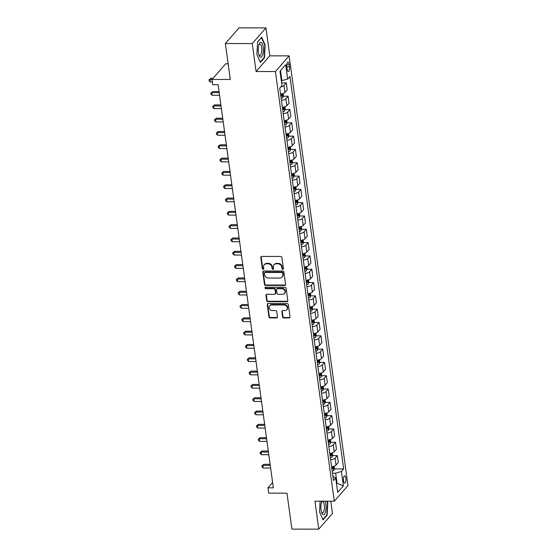 <?xml version="1.0" encoding="UTF-8"?>
<svg xmlns="http://www.w3.org/2000/svg" width="557" height="557" viewBox="0 0 557 557"><rect width="100%" height="100%" fill="white"/><g stroke="black" fill="none" stroke-linecap="round" stroke-linejoin="round"><path stroke-width="0.84" d="M282.775 269.316A0.787 0.689 -138.9 0 0 283.416 268.585L281.891 257.48A1.128 0.982 -138.9 0 0 280.693 256.436L261.706 256.408A1.128 0.982 -138.9 0 0 260.794 257.452L262.312 268.558A0.787 0.689 -138.9 0 0 263.642 269.08A0.787 0.689 -138.9 0 0 263.788 268.565L263.593 267.123A3.6 3.133 -138.9 0 1 264.262 264.763A3.6 3.133 -138.9 0 1 266.511 263.781L268.091 263.788A3.6 3.133 -138.9 0 1 271.927 267.137L272.122 268.571A0.787 0.689 -138.9 0 0 273.459 269.094A0.787 0.689 -138.9 0 0 273.605 268.571L273.403 267.137A3.6 3.133 -138.9 0 1 274.072 264.777A3.6 3.133 -138.9 0 1 276.321 263.795L277.908 263.802A3.6 3.133 -138.9 0 1 281.738 267.151L281.939 268.585A0.787 0.689 -138.9 0 0 282.775 269.316M274.072 264.777L274.441 264.352A3.6 3.133 -138.9 0 1 276.697 263.37L278.277 263.377A3.6 3.133 -138.9 0 1 282.107 266.726L282.308 268.161A0.787 0.689 -138.9 0 0 283.402 268.85M261.219 256.533A1.128 0.982 -138.9 0 0 261.163 257.028L262.681 268.14A0.787 0.689 -138.9 0 0 263.781 268.822M264.262 264.763L264.631 264.338A3.6 3.133 -138.9 0 1 266.88 263.364L268.467 263.364A3.6 3.133 -138.9 0 1 272.296 266.712L272.498 268.147A0.787 0.689 -138.9 0 0 273.591 268.836M345.89 478.087A3.669 1.274 90.1 0 0 344.706 475.775A3.669 1.274 90.1 0 0 343.516 480.795A3.669 1.274 90.1 0 0 344.699 483.107A3.669 1.274 90.1 0 0 345.89 478.087M282.594 316.898A1.128 0.982 -138.9 0 0 283.792 317.943L289.118 317.95A1.128 0.982 -138.9 0 0 290.03 316.905L288.345 304.568A1.128 0.982 -138.9 0 0 287.147 303.523L268.154 303.502A1.128 0.982 -138.9 0 0 267.242 304.54L268.934 316.877A1.128 0.982 -138.9 0 0 270.131 317.922L276.564 317.929A1.128 0.982 -138.9 0 0 277.477 316.891L276.752 311.607A1.128 0.982 -138.9 0 0 275.555 310.562L272.366 310.562A3.008 2.625 -138.9 0 1 269.518 308.829A3.008 2.625 -138.9 0 1 269.713 305.786A3.008 2.625 -138.9 0 1 271.6 304.964L284.098 304.985A3.008 2.625 -138.9 0 1 286.946 306.712A3.008 2.625 -138.9 0 1 286.751 309.762A3.008 2.625 -138.9 0 1 284.864 310.576L282.782 310.569A1.128 0.982 -138.9 0 0 281.87 311.614L282.594 316.898L282.963 316.473A1.128 0.982 -138.9 0 0 284.161 317.518L289.494 317.525A1.128 0.982 -138.9 0 0 289.974 317.399M252.251 43.564L256.081 71.519L269.776 55.839L265.947 27.885L252.251 43.564L225.376 43.53L230.306 79.47L212.029 79.442L212.76 84.768L218.135 84.775L273.348 487.835L267.973 487.828L268.704 493.154L286.973 493.175L291.896 529.115L318.764 529.15L332.459 513.47L330.781 501.216M256.081 71.519L275.423 71.54L334.284 501.223L314.935 501.196L318.764 529.15M284.669 285.442A1.128 0.982 -138.9 0 0 285.581 284.397L283.889 272.06A1.128 0.982 -138.9 0 0 282.691 271.015L263.705 270.994A1.128 0.982 -138.9 0 0 262.793 272.039L264.478 284.369A1.128 0.982 -138.9 0 0 265.675 285.414L284.669 285.442L285.038 285.017A1.128 0.982 -138.9 0 0 285.518 284.892M286.117 288.317L287.809 300.648A1.128 0.982 -138.9 0 1 286.897 301.692L267.903 301.671A1.128 0.982 -138.9 0 1 266.706 300.627L265.981 295.342A1.128 0.982 -138.9 0 1 266.894 294.298L274.594 294.312A1.128 0.982 -138.9 0 0 275.506 293.267L275.026 289.765A1.128 0.982 -138.9 0 0 273.828 288.721L265.814 288.707A0.787 0.689 -138.9 0 1 265.612 287.245L284.919 287.273A1.128 0.982 -138.9 0 1 286.117 288.317M225.376 43.53L239.071 27.85L265.947 27.885M286.869 66.937L287.189 69.284A3.551 1.232 90.1 0 0 288.331 71.519A3.551 1.232 90.1 0 0 289.487 66.652L289.167 64.313A3.551 1.232 90.1 0 0 288.025 62.071A3.551 1.232 90.1 0 0 286.869 66.937M275.423 71.54L289.118 55.86L347.979 485.544L334.284 501.223M334.284 468.91L343.669 468.924L289.918 76.511L287.677 79.073L285.706 64.696L280.004 71.226L281.974 85.597L279.739 88.166L333.49 480.573L335.732 478.01L332.912 476.312M343.669 468.924L341.427 471.487L343.397 485.857L337.702 492.388L335.732 478.01M228.154 63.77L225.724 63.77L212.029 79.442M269.776 55.839L289.118 55.86M272.617 482.508L267.973 487.828M287.677 79.073L281.313 80.765M281.898 80.765L280.512 70.648M336.456 483.288L337.034 483.288L335.648 473.172L332.473 473.172M336.532 483.866L337.034 483.288L343.397 485.857M281.605 82.889L286.277 82.896L284.035 85.458A4.581 1.594 172.2 0 1 280.867 86.871M280.533 93.994A4.581 1.594 172.2 0 0 284.982 92.378L287.224 89.816L286.277 82.896M283.228 96.201L288.101 96.208L285.859 98.77A4.581 1.594 172.2 0 1 281.41 100.385M282.357 107.306A4.581 1.594 172.2 0 0 286.806 105.691L289.048 103.129L288.101 96.208M285.052 109.513L289.925 109.52L287.684 112.082A4.581 1.594 172.2 0 1 283.235 113.698M284.181 120.618A4.581 1.594 172.2 0 0 288.63 119.003L290.872 116.441L289.925 109.52M286.876 122.819L291.75 122.825L289.508 125.395A4.581 1.594 172.2 0 1 285.059 127.01M286.006 133.931A4.581 1.594 172.2 0 0 290.455 132.315L292.697 129.753L291.75 122.825M288.7 136.131L293.567 136.138L291.332 138.7A4.581 1.594 172.2 0 1 286.883 140.315M287.83 147.243A4.581 1.594 172.2 0 0 292.279 145.628L294.521 143.058L293.567 136.138M290.524 149.443L295.391 149.45L293.156 152.012A4.581 1.594 172.2 0 1 288.707 153.628M289.654 160.548A4.581 1.594 172.2 0 0 294.103 158.933L296.345 156.371L295.391 149.45M292.348 162.755L297.215 162.762L294.98 165.325A4.581 1.594 172.2 0 1 290.531 166.94M291.478 173.861A4.581 1.594 172.2 0 0 295.927 172.245L298.162 169.683L297.215 162.762M294.173 176.068L299.039 176.075L296.797 178.637A4.581 1.594 172.2 0 1 292.348 180.252M293.302 187.173A4.581 1.594 172.2 0 0 297.751 185.558L299.986 182.995L299.039 176.075M295.997 189.38L300.864 189.38L298.622 191.949A4.581 1.594 172.2 0 1 294.173 193.564M295.119 200.485A4.581 1.594 172.2 0 0 299.575 198.87L301.81 196.308L300.864 189.38M297.814 202.685L302.688 202.692L300.446 205.255A4.581 1.594 172.2 0 1 295.997 206.877M296.944 213.797A4.581 1.594 172.2 0 0 301.393 212.182L303.635 209.613L302.688 202.692M299.638 215.998L304.512 216.005L302.27 218.567A4.581 1.594 172.2 0 1 297.821 220.182M298.768 227.11A4.581 1.594 172.2 0 0 303.217 225.488L305.459 222.925L304.512 216.005M301.462 229.31L306.336 229.317L304.094 231.879A4.581 1.594 172.2 0 1 299.645 233.494M300.592 240.415A4.581 1.594 172.2 0 0 305.041 238.8L307.283 236.238L306.336 229.317M303.287 242.622L308.16 242.629L305.918 245.191A4.581 1.594 172.2 0 1 301.469 246.807M302.416 253.727A4.581 1.594 172.2 0 0 306.865 252.112L309.107 249.55L308.16 242.629M305.111 255.935L309.977 255.942L307.743 258.504A4.581 1.594 172.2 0 1 303.293 260.119M304.24 267.04A4.581 1.594 172.2 0 0 308.689 265.424L310.931 262.862L309.977 255.942M306.935 269.24L311.802 269.247L309.567 271.816A4.581 1.594 172.2 0 1 305.118 273.431M306.065 280.352A4.581 1.594 172.2 0 0 310.514 278.737L312.749 276.175L311.802 269.247M308.759 282.552L313.626 282.559L311.391 285.121A4.581 1.594 172.2 0 1 306.942 286.737M307.889 293.664A4.581 1.594 172.2 0 0 312.338 292.049L314.573 289.48L313.626 282.559M310.583 295.864L315.45 295.871L313.208 298.434A4.581 1.594 172.2 0 1 308.759 300.049M309.713 306.97A4.581 1.594 172.2 0 0 314.162 305.354L316.397 302.792L315.45 295.871M312.407 309.177L317.274 309.184L315.032 311.746A4.581 1.594 172.2 0 1 310.583 313.361M311.53 320.282A4.581 1.594 172.2 0 0 315.986 318.667L318.221 316.104L317.274 309.184M314.225 322.489L319.098 322.496L316.856 325.058A4.581 1.594 172.2 0 1 312.407 326.674M313.354 333.594A4.581 1.594 172.2 0 0 317.803 331.979L320.045 329.417L319.098 322.496M316.049 335.801L320.923 335.801L318.681 338.371A4.581 1.594 172.2 0 1 314.232 339.986M315.178 346.907A4.581 1.594 172.2 0 0 319.627 345.291L321.869 342.729L320.923 335.801M317.873 349.107L322.747 349.114L320.505 351.683A4.581 1.594 172.2 0 1 316.056 353.298M317.003 360.219A4.581 1.594 172.2 0 0 321.452 358.604L323.694 356.034L322.747 349.114M319.697 362.419L324.571 362.426L322.329 364.988A4.581 1.594 172.2 0 1 317.88 366.603M318.827 373.531A4.581 1.594 172.2 0 0 323.276 371.909L325.518 369.347L324.571 362.426M321.521 375.731L326.388 375.738L324.153 378.3A4.581 1.594 172.2 0 1 319.704 379.916M320.651 386.837A4.581 1.594 172.2 0 0 325.1 385.221L327.342 382.659L326.388 375.738M323.345 389.044L328.212 389.051L325.977 391.613A4.581 1.594 172.2 0 1 321.528 393.228M322.475 400.149A4.581 1.594 172.2 0 0 326.924 398.534L329.159 395.971L328.212 389.051M325.17 402.356L330.036 402.363L327.801 404.925A4.581 1.594 172.2 0 1 323.345 406.54M324.299 413.461A4.581 1.594 172.2 0 0 328.748 411.846L330.983 409.284L330.036 402.363M326.994 415.668L331.861 415.668L329.619 418.237A4.581 1.594 172.2 0 1 325.17 419.853M326.123 426.773A4.581 1.594 172.2 0 0 330.573 425.158L332.808 422.596L331.861 415.668M328.818 428.974L333.685 428.981L331.443 431.543A4.581 1.594 172.2 0 1 326.994 433.165M327.941 440.086A4.581 1.594 172.2 0 0 332.397 438.47L334.632 435.901L333.685 428.981M330.635 442.286L335.509 442.293L333.267 444.855A4.581 1.594 172.2 0 1 328.818 446.47M329.765 453.391A4.581 1.594 172.2 0 0 334.214 451.776L336.456 449.214L335.509 442.293M332.459 455.598L337.333 455.605L335.091 458.167A4.581 1.594 172.2 0 1 330.642 459.783M331.589 466.703A4.581 1.594 172.2 0 0 336.038 465.088L338.28 462.526L337.333 455.605M335.648 473.172L341.427 471.487M256.909 54.558L260.377 62.468L264.498 57.747L265.153 45.11L261.686 37.194L257.564 41.921L256.909 54.558M320.115 501.203L319.558 511.925L323.025 519.841L327.154 515.114L327.808 502.477L327.251 501.209M264.749 45.11L265.153 45.11M263.962 57.747L264.498 57.747M326.611 515.114L327.154 515.114M327.398 502.477L327.808 502.477M263.217 271.113A1.128 0.982 -138.9 0 0 263.162 271.614L264.847 283.945A1.128 0.982 -138.9 0 0 266.044 284.996L285.038 285.017M282.573 273.209A0.787 0.689 -138.9 0 0 281.731 272.477L265.062 272.457A0.787 0.689 -138.9 0 0 264.422 273.188L264.631 274.705A3.6 3.133 -138.9 0 0 268.467 278.054L279.858 278.068A3.6 3.133 -138.9 0 0 282.114 277.094A3.6 3.133 -138.9 0 0 282.775 274.726L282.942 272.784A0.787 0.689 -138.9 0 0 282.1 272.053L281.731 272.477M264.568 272.672L264.937 272.248A0.787 0.689 -138.9 0 1 265.431 272.032L282.1 272.053M282.114 277.094L282.483 276.669A3.6 3.133 -138.9 0 0 283.151 274.302L282.775 274.726M282.942 272.784L283.151 274.302M266.413 294.423A1.128 0.982 -138.9 0 0 266.35 294.925L267.075 300.202A1.128 0.982 -138.9 0 0 268.272 301.246L287.266 301.274A1.128 0.982 -138.9 0 0 287.746 301.149M275.297 294.005L275.673 293.581A1.128 0.982 -138.9 0 0 275.875 292.843L275.402 289.341A1.128 0.982 -138.9 0 0 274.197 288.296L266.183 288.282L265.814 288.707M265.355 287.294A0.787 0.689 -138.9 0 0 266.183 288.282M282.587 294.319A3.008 2.625 -138.9 0 0 284.474 293.504A3.008 2.625 -138.9 0 0 284.669 290.462A3.008 2.625 -138.9 0 0 281.821 288.728L277.414 288.721A1.128 0.982 -138.9 0 0 276.502 289.765L276.982 293.267A1.128 0.982 -138.9 0 0 278.18 294.319L282.587 294.319M284.474 293.504L284.843 293.079A3.008 2.625 -138.9 0 0 285.038 290.037A3.008 2.625 -138.9 0 0 282.19 288.303L281.821 288.728M276.711 289.027L277.08 288.603A1.128 0.982 -138.9 0 1 277.79 288.303L282.19 288.303M282.302 310.695A1.128 0.982 -138.9 0 0 282.239 311.196L282.963 316.473M286.751 309.762L287.12 309.337A3.008 2.625 -138.9 0 0 287.315 306.287A3.008 2.625 -138.9 0 0 284.474 304.561L284.098 304.985M269.713 305.786L270.082 305.361A3.008 2.625 -138.9 0 1 271.969 304.54L284.474 304.561M267.673 303.621A1.128 0.982 -138.9 0 0 267.611 304.122L269.303 316.453A1.128 0.982 -138.9 0 0 270.5 317.497L276.933 317.511A1.128 0.982 -138.9 0 0 277.421 317.386M281.543 82.443L281.348 80.765M213.053 78.272L210.957 78.272L210.031 79.331L210.393 81.99L212.377 81.997M212.126 79.331L209.021 79.811L210.957 78.272M210.393 81.99L209.167 80.876L209.021 79.811M283.081 93.451L283.388 95.686L282.796 97.593A3.036 1.051 172.2 0 1 281.139 98.408M219.068 91.592L212.781 91.585L211.855 92.643L212.217 95.303L219.576 95.317M280.86 96.389A3.036 1.051 -7.8 0 0 282.107 95.895L281.933 94.613A3.036 1.051 172.2 0 1 280.686 95.108M219.214 92.65L211.855 92.643L210.845 93.123L212.781 91.585M212.217 95.303L210.992 94.189L210.845 93.123M284.906 106.763L285.212 108.998L284.62 110.906A3.036 1.051 172.2 0 1 282.963 111.72M220.892 104.904L214.605 104.897L213.679 105.955L214.041 108.615L221.401 108.622M282.684 109.694A3.036 1.051 -7.8 0 0 283.931 109.2L283.757 107.926A3.036 1.051 172.2 0 1 282.51 108.42M221.038 105.962L213.679 105.955L212.67 106.436L214.605 104.897M214.041 108.615L212.816 107.494L212.67 106.436M286.73 120.068L287.036 122.303L286.444 124.218A3.036 1.051 172.2 0 1 284.787 125.033M222.716 118.216L216.429 118.202L215.503 119.268L215.865 121.927L223.225 121.934M284.509 123.006A3.036 1.051 -7.8 0 0 285.755 122.512L285.581 121.238A3.036 1.051 172.2 0 1 284.335 121.732M222.863 119.275L215.503 119.268L214.494 119.741L216.429 118.202M215.865 121.927L214.633 120.806L214.494 119.741M288.554 133.381L288.86 135.616L288.268 137.53A3.036 1.051 172.2 0 1 286.611 138.345M224.541 131.522L218.247 131.515L217.327 132.573L217.69 135.24L225.049 135.247M286.333 136.319A3.036 1.051 -7.8 0 0 287.579 135.824L287.405 134.543A3.036 1.051 172.2 0 1 286.159 135.045M224.68 132.587L217.327 132.573L216.311 133.053L218.247 131.515M217.69 135.24L216.457 134.119L216.311 133.053M262.841 54.454A7.45 2.583 90.1 0 0 262.625 44.497A7.45 2.583 90.1 0 0 259.165 44.114A7.45 2.583 90.1 0 0 258.789 45.214A7.45 2.583 90.1 0 0 259.151 55.547A7.45 2.583 90.1 0 0 262.841 54.454M258.866 54.732A5.64 1.956 90.1 0 0 259.827 55.47A5.64 1.956 90.1 0 0 261.365 53.326A5.64 1.956 90.1 0 0 261.602 47.373A5.64 1.956 90.1 0 0 259.841 44.191A5.64 1.956 90.1 0 0 258.873 44.929M257.557 42.047L261.449 37.591L264.812 45.256L264.178 57.503L260.196 62.064M321.939 501.203A7.45 2.583 90.1 0 0 321.814 501.481A7.45 2.583 90.1 0 0 321.062 509.954A7.45 2.583 90.1 0 0 321.8 512.913A7.45 2.583 90.1 0 0 324.975 513.234A7.45 2.583 90.1 0 0 325.873 504.447A7.45 2.583 90.1 0 0 325.01 501.209M321.514 512.106A5.64 1.956 90.1 0 0 322.482 512.837A5.64 1.956 90.1 0 0 324.306 505.115A5.64 1.956 90.1 0 0 322.496 501.558A5.64 1.956 90.1 0 0 321.528 502.296M326.841 501.209L327.46 502.623L326.827 514.87L322.844 519.43M290.378 146.693L290.684 148.928L290.086 150.843A3.036 1.051 172.2 0 1 288.435 151.657M226.358 144.834L220.071 144.827L219.145 145.885L219.514 148.552L226.873 148.559M288.157 149.631A3.036 1.051 -7.8 0 0 289.403 149.137L289.229 147.856A3.036 1.051 172.2 0 1 287.983 148.35M226.504 145.899L219.145 145.885L218.135 146.366L220.071 144.827M219.514 148.552L218.281 147.431L218.135 146.366M292.202 160.005L292.509 162.24L291.91 164.155A3.036 1.051 172.2 0 1 290.26 164.963M228.182 158.146L221.895 158.139L220.969 159.198L221.338 161.857L228.697 161.871M289.981 162.943A3.036 1.051 -7.8 0 0 291.227 162.449L291.053 161.168A3.036 1.051 172.2 0 1 289.807 161.662M228.328 159.205L220.969 159.198L219.959 159.678L221.895 158.139M221.338 161.857L220.106 160.743L219.959 159.678M294.026 173.318L294.333 175.552L293.734 177.46A3.036 1.051 172.2 0 1 292.084 178.275M230.006 171.459L223.719 171.452L222.793 172.51L223.162 175.17L230.514 175.183M291.805 176.256A3.036 1.051 -7.8 0 0 293.052 175.754L292.871 174.48A3.036 1.051 172.2 0 1 291.631 174.975M230.152 172.517L222.793 172.51L221.783 172.99L223.719 171.452M223.162 175.17L221.93 174.056L221.783 172.99M295.851 186.63L296.157 188.865L295.558 190.773A3.036 1.051 172.2 0 1 293.901 191.587M231.83 184.771L225.543 184.764L224.617 185.822L224.979 188.482L232.339 188.489M293.63 189.561A3.036 1.051 -7.8 0 0 294.869 189.067L294.695 187.793A3.036 1.051 172.2 0 1 293.448 188.287M231.977 185.829L224.617 185.822L223.608 186.296L225.543 184.764M224.979 188.482L223.754 187.361L223.608 186.296M297.668 199.935L297.974 202.17L297.382 204.085A3.036 1.051 172.2 0 1 295.725 204.899M233.655 198.083L227.367 198.069L226.441 199.127L226.803 201.794L234.163 201.801M295.454 202.873A3.036 1.051 -7.8 0 0 296.693 202.379L296.519 201.105A3.036 1.051 172.2 0 1 295.273 201.599M233.801 199.141L226.441 199.127L225.432 199.608L227.367 198.069M226.803 201.794L225.578 200.673L225.432 199.608M299.492 213.247L299.798 215.482L299.206 217.397A3.036 1.051 172.2 0 1 297.549 218.212M235.479 211.388L229.192 211.382L228.266 212.44L228.628 215.106L235.987 215.113M297.271 216.186A3.036 1.051 -7.8 0 0 298.517 215.691L298.343 214.41A3.036 1.051 172.2 0 1 297.097 214.905M235.625 212.454L228.266 212.44L227.256 212.92L229.192 211.382M228.628 215.106L227.402 213.985L227.256 212.92M301.316 226.56L301.622 228.795L301.031 230.709A3.036 1.051 172.2 0 1 299.374 231.517M237.303 224.701L231.016 224.694L230.09 225.752L230.452 228.412L237.811 228.426M299.095 229.498A3.036 1.051 -7.8 0 0 300.341 229.004L300.167 227.722A3.036 1.051 172.2 0 1 298.921 228.217M237.449 225.766L230.09 225.752L229.08 226.233L231.016 224.694M230.452 228.412L229.226 227.298L229.08 226.233M303.14 239.872L303.447 242.107L302.855 244.022A3.036 1.051 172.2 0 1 301.198 244.829M239.127 238.013L232.84 238.006L231.914 239.064L232.276 241.724L239.635 241.738M300.919 242.81A3.036 1.051 -7.8 0 0 302.166 242.316L301.991 241.035A3.036 1.051 172.2 0 1 300.745 241.529M239.273 239.071L231.914 239.064L230.904 239.545L232.84 238.006M232.276 241.724L231.044 240.61L230.904 239.545M304.964 253.184L305.271 255.419L304.679 257.327A3.036 1.051 172.2 0 1 303.022 258.142M240.951 251.325L234.657 251.318L233.731 252.377L234.1 255.036L241.46 255.05M302.743 256.116A3.036 1.051 -7.8 0 0 303.99 255.621L303.816 254.347A3.036 1.051 172.2 0 1 302.569 254.841M241.09 252.384L233.731 252.377L232.722 252.857L234.657 251.318M234.1 255.036L232.868 253.922L232.722 252.857M306.789 266.49L307.095 268.725L306.496 270.639A3.036 1.051 172.2 0 1 304.846 271.454M242.768 264.638L236.481 264.624L235.555 265.689L235.924 268.349L243.284 268.356M304.568 269.428A3.036 1.051 -7.8 0 0 305.814 268.934L305.64 267.659A3.036 1.051 172.2 0 1 304.394 268.154M242.915 265.696L235.555 265.689L234.546 266.162L236.481 264.624M235.924 268.349L234.692 267.228L234.546 266.162M308.613 279.802L308.919 282.037L308.32 283.952A3.036 1.051 172.2 0 1 306.67 284.766M244.593 277.943L238.305 277.936L237.379 278.994L237.748 281.661L245.108 281.668M306.392 282.74A3.036 1.051 -7.8 0 0 307.638 282.246L307.464 280.965A3.036 1.051 172.2 0 1 306.218 281.466M244.739 279.008L237.379 278.994L236.37 279.475L238.305 277.936M237.748 281.661L236.516 280.54L236.37 279.475M310.437 293.114L310.743 295.349L310.145 297.264A3.036 1.051 172.2 0 1 308.494 298.079M246.417 291.255L240.13 291.248L239.204 292.307L239.573 294.973L246.925 294.98M308.216 296.052A3.036 1.051 -7.8 0 0 309.462 295.558L309.281 294.277A3.036 1.051 172.2 0 1 308.042 294.771M246.563 292.321L239.204 292.307L238.194 292.787L240.13 291.248M239.573 294.973L238.34 293.852L238.194 292.787M312.261 306.427L312.568 308.662L311.969 310.576A3.036 1.051 172.2 0 1 310.312 311.384M248.241 304.568L241.954 304.561L241.028 305.619L241.39 308.279L248.749 308.293M310.04 309.365A3.036 1.051 -7.8 0 0 311.279 308.87L311.105 307.589A3.036 1.051 172.2 0 1 309.859 308.084M248.387 305.626L241.028 305.619L240.018 306.099L241.954 304.561M241.39 308.279L240.164 307.165L240.018 306.099M314.078 319.739L314.385 321.974L313.793 323.882A3.036 1.051 172.2 0 1 312.136 324.696M250.065 317.88L243.778 317.873L242.852 318.931L243.214 321.591L250.573 321.605M311.857 322.677A3.036 1.051 -7.8 0 0 313.104 322.176L312.93 320.902A3.036 1.051 172.2 0 1 311.683 321.396M250.211 318.938L242.852 318.931L241.842 319.412L243.778 317.873M243.214 321.591L241.989 320.477L241.842 319.412M315.903 333.051L316.209 335.286L315.617 337.194A3.036 1.051 172.2 0 1 313.96 338.008M251.889 331.192L245.602 331.185L244.676 332.244L245.038 334.903L252.398 334.91M313.682 335.982A3.036 1.051 -7.8 0 0 314.928 335.488L314.754 334.214A3.036 1.051 172.2 0 1 313.507 334.708M252.036 332.25L244.676 332.244L243.667 332.717L245.602 331.185M245.038 334.903L243.813 333.782L243.667 332.717M317.727 346.357L318.033 348.591L317.441 350.506A3.036 1.051 172.2 0 1 315.784 351.321M253.714 344.505L247.426 344.491L246.5 345.556L246.862 348.216L254.222 348.222M315.506 349.295A3.036 1.051 -7.8 0 0 316.752 348.8L316.578 347.526A3.036 1.051 172.2 0 1 315.332 348.021M253.86 345.563L246.5 345.556L245.491 346.029L247.426 344.491M246.862 348.216L245.637 347.095L245.491 346.029M319.551 359.669L319.857 361.904L319.265 363.818A3.036 1.051 172.2 0 1 317.608 364.633M255.538 357.81L249.244 357.803L248.325 358.861L248.687 361.528L256.046 361.535M317.33 362.607A3.036 1.051 -7.8 0 0 318.576 362.113L318.402 360.832A3.036 1.051 172.2 0 1 317.156 361.333M255.684 358.875L248.325 358.861L247.308 359.342L249.244 357.803M248.687 361.528L247.454 360.407L247.308 359.342M321.375 372.981L321.681 375.216L321.09 377.131A3.036 1.051 172.2 0 1 319.433 377.938M257.362 371.122L251.068 371.115L250.142 372.173L250.511 374.84L257.87 374.847M319.154 375.919A3.036 1.051 -7.8 0 0 320.4 375.425L320.226 374.144A3.036 1.051 172.2 0 1 318.98 374.638M257.501 372.187L250.142 372.173L249.132 372.654L251.068 371.115M250.511 374.84L249.278 373.719L249.132 372.654M323.199 386.293L323.506 388.528L322.907 390.443A3.036 1.051 172.2 0 1 321.257 391.251M259.179 384.434L252.892 384.427L251.966 385.486L252.335 388.145L259.694 388.159M320.978 389.232A3.036 1.051 -7.8 0 0 322.225 388.737L322.05 387.456A3.036 1.051 172.2 0 1 320.804 387.951M259.325 385.493L251.966 385.486L250.956 385.966L252.892 384.427M252.335 388.145L251.103 387.031L250.956 385.966M325.023 399.606L325.33 401.841L324.731 403.748A3.036 1.051 172.2 0 1 323.081 404.563M261.003 397.747L254.716 397.74L253.79 398.798L254.159 401.458L261.518 401.472M322.802 402.544A3.036 1.051 -7.8 0 0 324.049 402.043L323.868 400.768A3.036 1.051 172.2 0 1 322.628 401.263M261.149 398.805L253.79 398.798L252.781 399.278L254.716 397.74M254.159 401.458L252.927 400.344L252.781 399.278M326.848 412.918L327.154 415.153L326.555 417.061A3.036 1.051 172.2 0 1 324.905 417.875M262.827 411.059L256.54 411.045L255.614 412.11L255.983 414.77L263.336 414.777M324.627 415.849A3.036 1.051 -7.8 0 0 325.873 415.355L325.692 414.081A3.036 1.051 172.2 0 1 324.453 414.575M262.974 412.117L255.614 412.11L254.605 412.584L256.54 411.045M255.983 414.77L254.751 413.649L254.605 412.584M328.672 426.223L328.978 428.458L328.379 430.373A3.036 1.051 172.2 0 1 326.722 431.188M264.652 424.364L258.364 424.357L257.438 425.416L257.8 428.082L265.16 428.089M326.451 429.162A3.036 1.051 -7.8 0 0 327.69 428.667L327.516 427.386A3.036 1.051 172.2 0 1 326.27 427.887M264.798 425.43L257.438 425.416L256.429 425.896L258.364 424.357M257.8 428.082L256.575 426.961L256.429 425.896M330.489 439.536L330.795 441.771L330.204 443.685A3.036 1.051 172.2 0 1 328.546 444.5M266.476 437.677L260.189 437.67L259.263 438.728L259.625 441.395L266.984 441.402M328.268 442.474A3.036 1.051 -7.8 0 0 329.514 441.979L329.34 440.698A3.036 1.051 172.2 0 1 328.094 441.193M266.622 438.742L259.263 438.728L258.253 439.208L260.189 437.67M259.625 441.395L258.399 440.274L258.253 439.208M332.313 452.848L332.62 455.083L332.028 456.998A3.036 1.051 172.2 0 1 330.371 457.805M268.3 450.989L262.013 450.982L261.087 452.04L261.449 454.7L268.808 454.714M330.092 455.786A3.036 1.051 -7.8 0 0 331.338 455.292L331.164 454.011A3.036 1.051 172.2 0 1 329.918 454.505M268.446 452.047L261.087 452.04L260.077 452.521L262.013 450.982M261.449 454.7L260.223 453.586L260.077 452.521M334.137 466.16L334.444 468.395L333.852 470.303A3.036 1.051 172.2 0 1 332.195 471.118M270.124 464.301L263.837 464.294L262.911 465.353L263.273 468.012L270.632 468.026M331.916 469.098A3.036 1.051 -7.8 0 0 333.163 468.597L332.989 467.323A3.036 1.051 172.2 0 1 331.742 467.817M270.27 465.36L262.911 465.353L261.901 465.833L263.837 464.294M263.273 468.012L262.048 466.898L261.901 465.833M284.982 92.378L284.035 85.458M286.806 105.691L285.859 98.77M288.63 119.003L287.684 112.082M290.455 132.315L289.508 125.395M292.279 145.628L291.332 138.7M294.103 158.933L293.156 152.012M295.927 172.245L294.98 165.325M297.751 185.558L296.797 178.637M299.575 198.87L298.622 191.949M301.393 212.182L300.446 205.255M303.217 225.488L302.27 218.567M305.041 238.8L304.094 231.879M306.865 252.112L305.918 245.191M308.689 265.424L307.743 258.504M310.514 278.737L309.567 271.816M312.338 292.049L311.391 285.121M314.162 305.354L313.208 298.434M315.986 318.667L315.032 311.746M317.803 331.979L316.856 325.058M319.627 345.291L318.681 338.371M321.452 358.604L320.505 351.683M323.276 371.909L322.329 364.988M325.1 385.221L324.153 378.3M326.924 398.534L325.977 391.613M328.748 411.846L327.801 404.925M330.573 425.158L329.619 418.237M332.397 438.47L331.443 431.543M334.214 451.776L333.267 444.855M336.038 465.088L335.091 458.167M286.876 64.313L289.167 64.313M286.834 66.652L289.487 66.652M282.107 266.726L281.738 267.151M278.277 263.377L277.908 263.802M276.697 263.37L276.321 263.795M272.498 268.147L272.122 268.571M272.296 266.712L271.927 267.137M268.467 263.364L268.091 263.788M266.88 263.364L266.511 263.781M262.681 268.14L262.312 268.558M261.163 257.028L260.794 257.452M282.308 268.161L281.939 268.585M266.044 284.996L265.675 285.414M264.847 283.945L264.478 284.369M263.162 271.614L262.793 272.039M265.431 272.032L265.062 272.457M287.266 301.274L286.897 301.692M268.272 301.246L267.903 301.671M267.075 300.202L266.706 300.627M266.35 294.925L265.981 295.342M275.875 292.843L275.506 293.267M275.402 289.341L275.026 289.765M274.197 288.296L273.828 288.721M277.79 288.303L277.414 288.721M282.239 311.196L281.87 311.614M271.969 304.54L271.6 304.964M276.933 317.511L276.564 317.929M270.5 317.497L270.131 317.922M269.303 316.453L268.934 316.877M267.611 304.122L267.242 304.54M289.494 317.525L289.118 317.95M284.161 317.518L283.792 317.943M282.81 97.552L282.281 93.687M280.798 95.888L282.107 95.895M284.634 110.857L284.105 106.993M282.622 109.2L283.931 109.2M286.458 124.169L285.929 120.305M284.439 122.512L285.755 122.512M288.282 137.482L287.753 133.617M286.263 135.824L287.579 135.824M290.106 150.794L289.577 146.93M288.087 149.137L289.403 149.137M291.931 164.106L291.402 160.242M289.912 162.442L291.227 162.449M293.748 177.418L293.219 173.554M291.736 175.754L293.052 175.754M295.572 190.724L295.043 186.86M293.56 189.067L294.869 189.067M297.396 204.036L296.867 200.172M295.384 202.379L296.693 202.379M299.22 217.348L298.691 213.484M297.208 215.691L298.517 215.691M301.045 230.661L300.515 226.796M299.032 228.997L300.341 229.004M302.869 243.973L302.34 240.109M300.85 242.309L302.166 242.316M304.693 257.278L304.164 253.421M302.674 255.621L303.99 255.621M306.517 270.591L305.988 266.726M304.498 268.934L305.814 268.934M308.341 283.903L307.812 280.039M306.322 282.246L307.638 282.246M310.158 297.215L309.629 293.351M308.146 295.558L309.462 295.558M311.983 310.528L311.454 306.663M309.971 308.863L311.279 308.87M313.807 323.84L313.278 319.976M311.795 322.176L313.104 322.176M315.631 337.145L315.102 333.281M313.619 335.488L314.928 335.488M317.455 350.457L316.926 346.593M315.436 348.8L316.752 348.8M319.279 363.77L318.75 359.906M317.26 362.113L318.576 362.113M321.104 377.082L320.574 373.218M319.084 375.425L320.4 375.425M322.928 390.394L322.399 386.53M320.909 388.73L322.225 388.737M324.752 403.7L324.223 399.842M322.733 402.043L324.049 402.043M326.569 417.012L326.04 413.148M324.557 415.355L325.873 415.355M328.393 430.324L327.864 426.46M326.381 428.667L327.69 428.667M330.217 443.637L329.688 439.772M328.205 441.979L329.514 441.979M332.042 456.949L331.512 453.085M330.029 455.285L331.338 455.292M333.866 470.261L333.337 466.397M331.847 468.597L333.163 468.597"/></g></svg>
